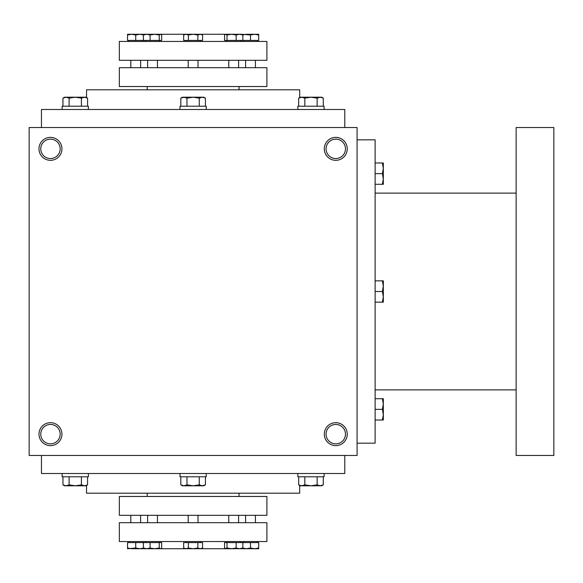 <?xml version="1.0" encoding="UTF-8"?>
<svg xmlns="http://www.w3.org/2000/svg" width="583" height="583" viewBox="0 0 583 583"><rect width="100%" height="100%" fill="white"/><g stroke="black" fill="none" stroke-linecap="round" stroke-linejoin="round"><path stroke-width="0.87" d="M357.087 127.531L29.15 127.531L29.15 455.469L357.087 455.469L357.087 127.531M61.944 434.153A11.478 11.478 0 0 0 44.731 424.213A11.478 11.478 0 0 0 44.731 444.093A11.478 11.478 0 0 0 61.944 434.153M38.988 148.847A11.478 11.478 0 0 1 56.201 138.907A11.478 11.478 0 0 1 56.201 158.787A11.478 11.478 0 0 1 38.988 148.847M347.249 434.153A11.478 11.478 0 0 0 330.036 424.213A11.478 11.478 0 0 0 330.036 444.093A11.478 11.478 0 0 0 347.249 434.153M324.294 148.847A11.478 11.478 0 0 1 341.507 138.907A11.478 11.478 0 0 1 341.507 158.787A11.478 11.478 0 0 1 324.294 148.847M152.127 548.734L234.111 548.734M147.208 493.182L147.208 496.461M86.539 485.442L86.539 493.182L299.698 493.182L299.698 485.442M41.451 455.469L41.451 473.505L344.786 473.505L344.786 455.469M41.451 127.531L41.451 109.495L344.786 109.495L344.786 127.531M86.539 97.558L86.539 89.818L299.698 89.818L299.698 97.558M147.208 86.539L147.208 89.818M152.127 34.266L234.111 34.266M326.072 148.847A9.7 9.7 0 0 1 340.625 140.445A9.7 9.7 0 0 1 340.625 157.25A9.7 9.7 0 0 1 326.072 148.847M345.471 434.153A9.7 9.7 0 0 0 330.918 425.75A9.7 9.7 0 0 0 330.918 442.555A9.7 9.7 0 0 0 345.471 434.153M40.766 148.847A9.7 9.7 0 0 1 55.319 140.445A9.7 9.7 0 0 1 55.319 157.25A9.7 9.7 0 0 1 40.766 148.847M60.166 434.153A9.7 9.7 0 0 0 45.612 425.75A9.7 9.7 0 0 0 45.612 442.555A9.7 9.7 0 0 0 60.166 434.153M357.087 139.833L375.124 139.833L375.124 443.167L357.087 443.167M516.137 193.119L375.124 193.119M516.137 127.531L516.137 455.469L553.85 455.469L553.85 127.531L516.137 127.531M375.124 280.846L383.322 280.846L383.322 302.154L375.124 302.154M382.368 280.838L383.322 286.173L382.368 291.5L383.322 296.827L382.368 302.162M382.368 291.5L375.124 291.5M382.368 420.022L383.322 414.688L382.368 409.361L383.322 404.034L382.368 398.706L383.322 398.706L383.322 420.022L375.124 420.022M382.368 398.706L375.124 398.706M382.368 409.361L375.124 409.361M382.368 184.294L383.322 178.966L382.368 173.639L383.322 168.312L382.368 162.978L383.322 162.978L383.322 184.294L375.124 184.294M382.368 162.978L375.124 162.978M382.368 173.639L375.124 173.639M205.427 106.215L205.427 98.148L202.352 97.201L203.773 97.201L205.427 98.148M180.81 98.148L182.464 97.201L202.352 97.201L199.269 98.148L193.119 97.201L186.968 98.148L183.885 97.201L180.81 98.148L180.81 106.215M180.001 109.495L180.001 106.215L206.236 106.215L206.236 109.495M199.269 106.215L199.269 98.148M186.968 106.215L186.968 98.148M323.288 106.215L323.288 98.148L320.213 97.201L321.641 97.201L323.288 98.148M298.671 98.148L300.325 97.201L320.213 97.201L317.13 98.148L310.979 97.201L304.829 98.148L301.746 97.201L298.671 98.148L298.671 106.215M297.862 109.495L297.862 106.215L324.097 106.215L324.097 109.495M317.13 106.215L317.13 98.148M304.829 106.215L304.829 98.148M87.567 106.215L87.567 98.148L84.491 97.201L85.912 97.201L87.567 98.148M62.949 98.148L64.596 97.201L84.491 97.201L81.409 98.148L75.258 97.201L69.107 98.148L66.025 97.201L62.949 98.148L62.949 106.215M62.141 109.495L62.141 106.215L88.376 106.215L88.376 109.495M81.409 106.215L81.409 98.148M69.107 106.215L69.107 98.148M199.269 476.785L199.269 484.852L202.352 485.799L205.427 484.852L205.427 476.785M205.427 484.852L203.773 485.799L182.464 485.799L180.81 484.852L183.885 485.799L186.968 484.852L193.119 485.799L199.269 484.852M206.236 473.505L206.236 476.785L180.001 476.785L180.001 473.505M180.81 476.785L180.81 484.852M186.968 476.785L186.968 484.852M317.13 476.785L317.13 484.852L320.213 485.799L323.288 484.852L323.288 476.785M323.288 484.852L321.641 485.799L300.325 485.799L298.671 484.852L301.746 485.799L304.829 484.852L310.979 485.799L317.13 484.852M324.097 473.505L324.097 476.785L297.862 476.785L297.862 473.505M298.671 476.785L298.671 484.852M304.829 476.785L304.829 484.852M81.409 476.785L81.409 484.852L84.491 485.799L87.567 484.852L87.567 476.785M87.567 484.852L85.912 485.799L64.596 485.799L62.949 484.852L66.025 485.799L69.107 484.852L75.258 485.799L81.409 484.852M88.376 473.505L88.376 476.785L62.141 476.785L62.141 473.505M62.949 476.785L62.949 484.852M69.107 476.785L69.107 484.852M241.617 34.266L242.841 34.995L239.496 34.266L241.617 34.266M227.006 40.416L227.006 34.995L225.497 34.266L224.557 34.995L224.557 40.416L242.841 40.416L242.841 34.995M202.585 34.995L200.217 34.266L197.856 34.995L197.856 40.416L202.585 40.416L202.585 34.995L200.217 34.266L202.585 34.995M188.382 34.995L186.021 34.266L183.652 34.995L183.652 40.416L188.382 40.416L188.382 34.995L193.119 34.266L200.217 34.266M144.62 34.266L146.741 34.266L143.396 34.995L144.62 34.266L143.396 34.995L143.396 40.416L150.086 40.416L150.086 34.995L146.741 34.266L160.456 34.266L159.232 34.995L154.663 34.266L150.086 34.995M150.086 40.416L161.68 40.416L161.68 34.995L160.456 34.266M159.232 40.416L159.232 34.995M143.928 34.266L143.928 34.995L139.833 34.266L143.928 34.266M135.73 34.995L131.627 34.266L127.531 34.995L127.531 40.416L135.73 40.416L135.73 34.995L139.833 34.266L127.531 34.266L127.531 34.995M225.781 34.266L239.496 34.266L236.151 34.995L231.575 34.266L227.006 34.995M188.382 40.416L197.856 40.416M245.589 60.304L245.589 67.686M243.461 40.416L243.461 41.451M235.824 34.266L239.496 34.266M236.151 40.416L236.151 34.995M242.309 34.266L242.309 34.995L246.405 34.266L254.611 34.266L250.508 34.995L242.309 34.266M258.706 34.995L254.611 34.266L258.706 34.266L258.706 40.416L250.508 40.416L250.508 34.995M183.652 34.995L184.92 34.266L193.119 34.266L197.856 34.995M242.841 40.416L250.508 40.416M119.333 41.451L266.905 41.451L266.905 60.304L119.333 60.304L119.333 41.451M119.333 86.539L266.905 86.539L266.905 67.686L119.333 67.686L119.333 86.539M228.776 60.304L228.776 67.686M226.649 40.416L226.649 41.451M135.73 40.416L143.396 40.416M186.072 40.416L186.072 41.451M147.623 60.304L147.623 67.686M188.2 60.304L188.2 67.686M145.488 40.416L145.488 41.451M130.811 60.304L130.811 67.686M128.683 40.416L128.683 41.451M241.617 548.734L242.841 548.005L241.617 548.734M200.217 548.734L202.585 548.005L200.217 548.734L202.585 548.005L202.585 542.584L197.856 542.584L197.856 548.005L200.217 548.734L193.119 548.734L197.856 548.005M197.856 542.584L183.652 542.584L183.652 548.005L186.021 548.734L188.382 548.005L193.119 548.734L184.92 548.734L183.652 548.005M188.382 542.584L188.382 548.005M159.232 548.005L159.232 542.584L161.68 542.584L161.68 548.005L160.74 548.734L154.663 548.734L159.232 548.005L160.456 548.734M144.62 548.734L143.396 548.005L146.741 548.734L150.086 548.005L154.663 548.734L144.62 548.734M159.232 542.584L143.396 542.584L143.396 548.005M150.086 542.584L150.086 548.005M143.928 548.005L143.928 548.734L139.833 548.734L143.928 548.005M127.531 548.005L127.531 548.734L135.73 548.005L139.833 548.734L131.627 548.734L127.531 548.005L127.531 542.584L135.73 542.584L135.73 548.005M143.396 542.584L135.73 542.584M245.589 522.696L245.589 515.314M243.461 542.584L243.461 541.549M226.649 542.584L226.649 541.549M241.894 548.734L225.213 548.567L227.006 548.005L231.575 548.734L236.151 548.005L239.496 548.734L242.841 548.005L242.841 542.584L236.151 542.584L236.151 548.005M236.151 542.584L224.557 542.584L224.557 548.005L225.781 548.734M227.006 542.584L227.006 548.005M250.508 548.005L254.611 548.734L258.706 548.005L258.706 548.734L246.405 548.734L250.508 548.005L250.508 542.584L242.841 542.584M250.508 542.584L258.706 542.584L258.706 548.005M242.309 548.005L246.405 548.734L242.309 548.734L242.309 548.005M150.414 548.734L146.741 548.734M266.905 541.549L119.333 541.549L119.333 522.696L266.905 522.696L266.905 541.549M266.905 496.461L119.333 496.461L119.333 515.314L266.905 515.314L266.905 496.461M186.072 542.584L186.072 541.549M228.776 522.696L228.776 515.314M188.2 522.696L188.2 515.314M145.488 542.584L145.488 541.549M130.811 522.696L130.811 515.314M128.683 542.584L128.683 541.549M147.623 522.696L147.623 515.314M239.03 493.182L239.03 496.461M239.03 86.539L239.03 89.818M516.137 389.881L375.124 389.881M255.427 60.304L255.427 67.686M257.562 40.416L257.562 41.451M238.615 60.304L238.615 67.686M240.75 40.416L240.75 41.451M200.173 40.416L200.173 41.451M157.461 60.304L157.461 67.686M198.038 60.304L198.038 67.686M159.589 40.416L159.589 41.451M140.649 60.304L140.649 67.686M142.784 40.416L142.784 41.451M255.427 522.696L255.427 515.314M257.562 542.584L257.562 541.549M240.75 542.584L240.75 541.549M200.173 542.584L200.173 541.549M238.615 522.696L238.615 515.314M198.038 522.696L198.038 515.314M159.589 542.584L159.589 541.549M140.649 522.696L140.649 515.314M142.784 542.584L142.784 541.549M157.461 522.696L157.461 515.314"/></g></svg>
